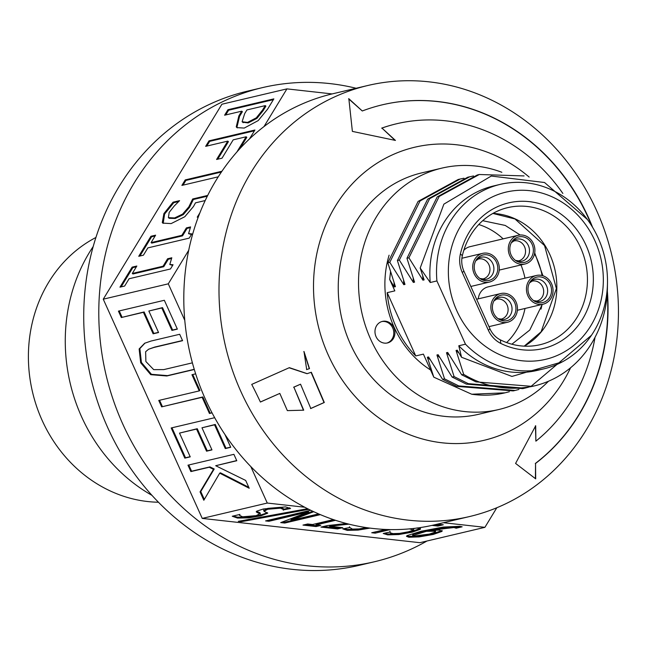 <?xml version="1.0" encoding="UTF-8"?>
<svg xmlns="http://www.w3.org/2000/svg" width="651" height="651" viewBox="0 0 651 651"><rect width="100%" height="100%" fill="white"/><g stroke="black" fill="none" stroke-linecap="round" stroke-linejoin="round"><path stroke-width="0.98" d="M95.925 237.469A139.509 125.025 76.7 0 0 32.55 392.195A139.509 125.025 76.7 0 0 158.445 502.23M151.968 495.354A166.086 148.835 -103.3 0 1 93.207 246.517M426.991 541.005A243.596 218.297 -103.3 0 1 374.471 561.748L359.409 565.304A243.596 218.297 -103.3 0 1 98.163 403.417A243.596 218.297 -103.3 0 1 203.633 107.212A243.596 218.297 -103.3 0 1 247.445 91.164L262.508 87.608A243.596 218.297 -103.3 0 1 356.105 88.259M374.471 561.748A243.596 218.297 -103.3 0 1 113.225 399.86A243.596 218.297 -103.3 0 1 218.695 103.655A243.596 218.297 -103.3 0 1 262.508 87.608M496.819 507.747L484.897 527.334L419.862 542.69L202.241 518.408L103.257 299.183L221.893 104.233L286.928 88.878L332.116 93.923A221.446 198.449 -103.3 0 1 332.637 93.801L367.831 85.493A221.446 198.449 76.7 0 0 321.627 103.476A221.446 198.449 76.7 0 0 233.44 373.129A221.446 198.449 76.7 0 0 469.615 516.528A221.446 198.449 76.7 0 0 509.448 501.937A221.446 198.449 76.7 0 0 605.324 232.659A221.446 198.449 76.7 0 0 367.831 85.493M242.107 121.729L247.518 122.412L256.291 117.839L262.483 110.133L265.234 105.617L246.924 109.938L244.686 113.616L242.107 121.729L243.23 122.697M202.241 518.408L267.276 503.052L250.798 466.555A221.446 198.449 -103.3 0 1 184.778 320.325L168.292 283.828L188.709 250.285A221.446 198.449 -103.3 0 1 263.989 126.579A221.446 198.449 -103.3 0 1 332.116 93.923M103.257 299.183L168.292 283.828M118.425 311.121L164.337 300.282L177.357 329.121L171.929 330.407L161.798 307.972L148.851 311.032L158.559 332.523L153.123 333.808L143.423 312.309L121.322 317.533L118.425 311.121M212.055 412.864L209.443 413.483L202.136 397.305L161.66 406.867L158.763 400.455L199.239 390.901L191.939 374.716L195.658 373.837M224.929 434.469L230.714 447.294L225.287 448.58L214.553 424.818L201.981 427.788L211.966 449.906L206.538 451.192L196.553 429.066L179.513 433.094L190.238 456.856L184.811 458.133L171.189 427.967L214.675 417.698M194.299 369.491L166.819 375.977L150.747 374.675L140.681 362.778L139.135 348.96L144.66 343.248L151.04 341.043L179.684 334.28L182.581 340.685L153.937 347.455L148.574 349.245L145.629 351.752L145.889 361.549L153.709 369.646L163.775 369.605L192.395 362.843M236.785 460.737L215.693 465.717L245.679 480.438L249.211 488.25L219.713 473.163L203.828 500.261L200.052 491.896L213.504 469.347L209.223 467.247L190.881 471.576L187.984 465.172L233.896 454.333L236.785 460.737M435.462 532.005L433.647 531.249L426.381 531.314L412.669 535.578L412.71 534.699L413.255 534.194L413.946 536.058L429.326 534.097L435.462 532.005L435.584 530.956M263.989 126.579L286.928 88.878M484.897 527.334L443.445 522.712M469.615 516.528L434.412 524.844A221.446 198.449 -103.3 0 1 304.717 507.227A221.446 198.449 -103.3 0 1 250.798 466.555M304.717 507.227L267.276 503.052M184.778 320.325A221.446 198.449 -103.3 0 1 188.709 250.285M394.888 529.605L392.691 529.613M390.283 529.588L375.212 533.145L371.721 532.754L385.709 529.45M437.439 524.128L443.307 524.779L437.911 526.057L431.995 525.398M417.088 527.896L420.432 529.263L412.14 532.192L398.762 534.544L387.67 534.87L383.211 533.47L389.933 532.062L389.973 531.183M389.957 531.957L390.445 532.868L392.984 533.617L399.657 533.389L408.527 531.777L413.597 530.044L413.784 528.929L413.214 528.514M413.597 530.044L409.438 528.889M370.012 528.116L358.083 530.093L347.243 530.362L342.776 528.881L349.449 527.619L349.489 526.749M349.522 527.367L352.411 529.092L359.01 528.929L366.619 527.644M283.266 510.213L283.421 509.521L280.491 508.171L267.691 509.253L264.037 511.328L267.732 513.151L260.913 515.836L248.763 517.87L237.534 518.066L232.261 516.243L239.926 514.428L239.527 515.38L242.587 516.796L256.217 515.649L259.92 513.623L257.186 512.589L256.217 511.784L256.82 511.141L263.329 508.984L285.545 506.893L290.558 508.488L283.283 509.912M263.598 510.01L264.037 511.328M259.961 512.744L260.376 514.054L259.961 512.744L256.535 511.336M348.985 524.161L329.634 526.211L342.825 527.684L337.503 528.938L320.976 527.098L327.494 525.56L346.438 523.518M308.826 509.334L241.342 521.679L238.315 521.337L308.135 508.984M335.55 520.312L316.044 524.918L320.78 525.447L316.093 526.553L302.984 525.088L307.671 523.982L312.553 524.527L333.418 519.596M313.749 511.702L290.973 520.426L318.624 513.891M320.373 514.64L284.747 523.054L280.711 522.607L308.501 511.938L268.92 521.288L265.584 520.914L310.706 510.262M456.082 528.189L453.975 527.522L430.807 530.272L439.596 530.134L442.078 531.362L433.232 534.447L419.211 536.896L408.844 537.238L406.493 536.326L407.119 535.594L421.132 531.257L443.282 527.058L459.761 526.317L462.153 526.805L456.237 528.205L456.123 527.31L454.016 526.651L430.848 529.393L430.807 530.272M386.979 529.499L374.252 532.16M375.253 532.274L375.212 533.145M420.473 528.392L412.181 531.322L398.803 533.665L387.711 533.999L384.196 533.242M398.803 533.665L398.762 534.544M440.817 524.503L437.952 525.178L437.911 526.057M437.952 525.178L434.575 524.804M367.53 527.774L358.123 529.222L347.284 529.483L343.687 528.669M289.736 507.821L283.437 509.302M257.235 511.719L257.186 512.589M267.488 512.728L260.953 514.965L248.804 517L237.574 517.195L233.009 516.064M248.804 517L248.763 517.87M283.421 509.521L283.462 508.651L280.532 507.292L267.732 508.374L264.078 510.449M340.335 527.408L337.543 528.067L323.514 526.496M346.609 523.559L329.675 525.333L329.634 526.211M337.543 528.067L337.503 528.938M306.784 508.838L241.383 520.8L241.342 521.679M318.29 525.162L316.134 525.674L305.514 524.486M334.028 519.799L316.085 524.039L316.044 524.918M316.134 525.674L316.093 526.553M312.732 511.23L291.013 519.547L290.973 520.426M308.501 511.938L308.541 511.059L268.961 520.409L268.92 521.288M268.961 520.409L268.122 520.32M319.063 514.087L284.788 522.175L284.747 523.054M284.788 522.175L282.493 521.923M460.273 526.382L456.278 527.326L456.237 528.205M442.119 530.484L433.273 533.568L419.252 536.017L408.885 536.359L406.794 535.846M435.503 531.126L431.043 530.248M430.807 530.256L426.421 530.435L426.381 531.314M419.252 536.017L419.211 536.896M426.421 530.435L413.255 534.194M171.807 257.772L169.789 264.509L173.044 264.737L170.464 268.977L129.093 278.75L124.65 286.049L119.963 287.156L132.145 267.138L136.832 266.031L132.308 273.469L163.076 266.202L167.6 258.764L171.807 257.772M236.858 152.025L246.135 136.783L233.188 139.843L222.024 158.193L216.588 159.471L227.752 141.129L205.659 146.345L208.995 140.852L254.907 130.013L249.455 138.972M190.58 226.914L188.57 233.652L191.825 233.88L189.246 238.12L147.875 247.893L143.432 255.184L138.744 256.291L150.926 236.28L155.613 235.174L151.089 242.611L181.857 235.345L186.381 227.907L190.58 226.914M218.264 176.812L181.889 185.405L185.226 179.912L221.942 171.246M205.211 200.549L195.487 202.843L193.461 206.538L184.803 216.734L171.132 223.594L162.84 223.122L162.286 222.585L163.914 213.569L173.076 202.184L179.586 200.646L174.216 206.025L169.195 212.381L168.389 217.629L174.598 217.955L182.614 214.098L188.839 206.855L192.672 198.986L207.693 195.438M198.319 216.938L197.237 217.19L199.914 212.787M168.389 217.629L169.252 218.313L175.265 218.467L183.289 214.61L189.506 207.368L193.339 199.499L207.311 196.203M273.851 98.879L267.594 109.165L258.17 120.614L244.239 128.068L236.948 127.629L236.248 126.864L238.884 115.821L241.716 111.166L224.603 115.211L227.948 109.718L273.851 98.879M121.119 286.879L132.82 267.651L136.352 266.812M169.789 264.509L172.645 265.388M132.308 273.469L132.983 273.981L163.743 266.715L168.275 259.277L171.335 258.553M132.82 267.651L132.145 267.138M163.743 266.715L163.076 266.202M168.275 259.277L167.6 258.764M206.806 146.068L209.671 141.365L208.995 140.852M217.735 159.202L228.428 141.641L227.752 141.129M239.902 148.648L246.802 137.304L246.135 136.783M209.671 141.365L254.427 130.802M139.892 256.022L151.593 236.793L155.133 235.955M188.57 233.652L191.427 234.531M151.089 242.611L151.756 243.124L182.524 235.857L187.049 228.42L190.116 227.695M151.593 236.793L150.926 236.28M182.524 235.857L181.857 235.345M187.049 228.42L186.381 227.907M183.037 185.128L185.901 180.425L185.226 179.912M185.901 180.425L221.397 172.043M163.198 223.366L164.589 214.089L173.744 202.697L178.822 201.501M193.339 199.499L192.672 198.986M173.744 202.697L173.076 202.184M183.289 214.61L182.614 214.098M225.751 114.934L228.615 110.231L227.948 109.718M228.615 110.231L273.379 99.66M237.306 127.873L236.915 127.376L239.552 116.342L242.392 111.679L241.716 111.166M242.782 122.242L248.194 122.925L256.958 118.36L256.291 117.839M256.958 118.36L263.15 110.646L265.901 106.129L265.234 105.617M236.915 127.376L236.248 126.864M204.324 499.423L200.768 491.538L214.212 468.989L209.931 466.889L191.589 471.218L188.774 464.985M248.78 487.306L220.42 472.797L219.713 473.163M236.704 460.566L215.693 465.717M200.768 491.538L200.052 491.896M214.212 468.989L213.504 469.347M209.931 466.889L209.223 467.247M191.589 471.218L190.881 471.576M182.5 340.514L154.645 347.089L148.574 349.245M194.242 369.312L167.527 375.619L151.455 374.309L141.397 362.412L139.851 348.594L145.018 343.069M151.455 374.309L150.747 374.675M190.165 456.677L185.519 457.775L171.978 427.78M211.892 449.727L207.246 450.826L197.261 428.708L179.513 433.094M230.641 447.123L225.995 448.213L215.269 424.46L201.981 427.788M197.261 428.708L196.553 429.066M185.519 457.775L184.811 458.133M225.995 448.213L225.287 448.58M215.269 424.46L214.553 424.818M207.246 450.826L206.538 451.192M211.966 412.693L209.443 413.483M210.151 413.125L202.843 396.947L202.136 397.305M192.729 374.528L199.955 390.535L199.239 390.901M202.843 396.947L161.66 406.867M162.368 406.501L159.552 400.267M158.478 332.344L153.839 333.442L144.131 311.951L121.322 317.533M122.038 317.167L119.223 310.934M144.131 311.951L143.423 312.309M153.839 333.442L153.123 333.808M177.284 328.942L172.637 330.041L162.514 307.614L148.851 311.032M162.514 307.614L161.798 307.972M172.637 330.041L171.929 330.407M535.423 425.819L535.879 441.158L535.692 425.762L515.584 463.422L535.7 478.859L535.545 463.463L535.423 477.932M382.349 104.811A199.304 178.602 -103.3 0 1 591.718 225.873M607.269 293.723A199.304 178.602 -103.3 0 1 535.277 463.528M592.565 227.264A199.304 178.602 -103.3 0 0 382.487 104.778A199.304 178.602 -103.3 0 0 362.29 110.979L348.578 98.789M607.391 291.632A199.304 178.602 -103.3 0 1 535.545 463.463M362.29 110.979L348.846 98.724L352.378 131.388L395.442 140.429L381.942 128.068L394.457 139.835M535.879 441.158A177.593 159.259 76.7 0 0 595.022 337.348M562.863 193.461A177.593 159.259 76.7 0 0 396.638 123.755A177.593 159.259 76.7 0 0 381.942 128.068M396.63 123.755L396.361 123.82A177.593 159.259 76.7 0 0 381.665 128.133M570.577 367.766A150.584 134.944 -103.3 0 1 355.243 396.589A150.584 134.944 -103.3 0 1 383.301 159.454A150.584 134.944 -103.3 0 1 529.157 177.064M309.502 368.629L306.686 369.573L303.993 351.507L309.502 368.629M293.886 387.158L300.542 384.196L310.82 408.502L324.296 402.489L311.333 372.25L307.174 373.65L289.361 367.66L251.725 384.399A211.86 91.091 -119.2 0 1 260.4 402.041L279.808 393.416L287.36 410.618L303.716 410.187L293.886 387.158L303.447 410.252M306.54 369.605L309.29 368.669L303.846 351.54M311.064 372.315L324.027 402.554L310.551 408.568M300.542 384.196L293.617 387.215M307.028 373.682L289.117 367.774M279.808 393.416L261.311 401.577M533.332 251.514A13.069 11.71 -103.3 0 1 516.389 261.01A13.069 11.71 -103.3 0 1 511.857 241.822A13.069 11.71 -103.3 0 1 525.601 237.656A13.069 11.71 -103.3 0 1 533.332 251.514M534.845 251.758A14.745 13.215 76.7 0 0 518.212 235.296A14.745 13.215 76.7 0 0 508.74 252.686A14.745 13.215 76.7 0 0 524.991 264.005A14.745 13.215 76.7 0 0 534.845 251.758M518.212 235.296L469.957 246.688A14.745 13.215 76.7 0 0 463.821 250.31M551.478 291.705A13.069 11.71 -103.3 0 1 534.536 301.201A13.069 11.71 -103.3 0 1 530.004 282.005A13.069 11.71 -103.3 0 1 543.748 277.839A13.069 11.71 -103.3 0 1 551.478 291.705M552.992 291.941A14.745 13.215 76.7 0 0 536.359 275.487A14.745 13.215 76.7 0 0 526.887 292.877A14.745 13.215 76.7 0 0 543.137 304.188A14.745 13.215 76.7 0 0 552.992 291.941M536.359 275.487L488.104 286.879A14.745 13.215 76.7 0 0 478.282 298.858M497.746 269.579A13.069 11.71 -103.3 0 1 480.804 279.076A13.069 11.71 -103.3 0 1 476.272 259.879A13.069 11.71 -103.3 0 1 490.016 255.721A13.069 11.71 -103.3 0 1 497.746 269.579M499.26 269.815A14.745 13.215 76.7 0 0 482.627 253.361A14.745 13.215 76.7 0 0 473.155 270.751A14.745 13.215 76.7 0 0 489.406 282.07A14.745 13.215 76.7 0 0 499.26 269.815M515.893 309.762A13.069 11.71 -103.3 0 1 498.951 319.259A13.069 11.71 -103.3 0 1 494.418 300.07A13.069 11.71 -103.3 0 1 508.154 295.904A13.069 11.71 -103.3 0 1 515.893 309.762M517.399 310.006A14.745 13.215 76.7 0 0 500.774 293.544A14.745 13.215 76.7 0 0 491.293 310.934A14.745 13.215 76.7 0 0 507.552 322.253A14.745 13.215 76.7 0 0 517.399 310.006M478.762 224.53A68.648 61.519 -103.3 0 1 503.15 238.852M520.979 264.949A68.648 61.519 -103.3 0 1 524.975 278.172M525.023 308.468A68.648 61.519 -103.3 0 1 506.633 342.556M441.866 168.121L421.596 172.914A124.007 111.134 76.7 0 0 399.283 181.084A124.007 111.134 76.7 0 0 345.591 331.88A124.007 111.134 76.7 0 0 478.591 414.296L498.869 409.503A124.007 111.134 -103.3 0 1 365.87 327.087A124.007 111.134 -103.3 0 1 419.561 176.291A124.007 111.134 -103.3 0 1 441.866 168.121A124.007 111.134 -103.3 0 1 501.848 172.287M386.922 343.053A11.075 9.92 76.7 0 0 388.346 342.483A11.075 9.92 76.7 0 0 393.245 329.333A11.075 9.92 76.7 0 0 381.844 321.545M389.493 342.206A11.075 9.92 76.7 0 0 394.286 328.747A11.075 9.92 76.7 0 0 382.414 321.391A11.075 9.92 76.7 0 0 375.301 334.443A11.075 9.92 76.7 0 0 387.5 342.939A11.075 9.92 76.7 0 0 389.493 342.206M415.745 355.934A94.777 84.939 -103.3 0 1 387.182 292.673L415.745 355.934L423.394 354.128L433.802 377.181L427.365 357.253L428.561 356.968L442.574 379.33L444.527 378.866L436.935 354.99L438.131 354.714L452.136 377.067L454.097 376.603L446.496 352.736L447.693 352.451L461.705 374.813L463.658 374.349L456.058 350.474L457.254 350.197L461.551 357.269L458.792 345.771L465.473 344.192L436.911 280.931L430.23 282.51L420.18 268.049L424.118 279.897L422.922 280.174L408.909 257.82L406.956 258.276L414.557 282.152L413.361 282.436L399.348 260.075L397.395 260.538L404.987 284.414L403.791 284.69L389.786 262.337L387.825 262.801L395.426 286.668L394.229 286.953L389.672 279.45L394.832 290.867L387.182 292.673M462.348 255.672A22.142 19.847 -103.3 0 0 463.919 271.15L489.983 328.869A22.142 19.847 -103.3 0 0 500.367 339.871A70.422 63.106 -103.3 0 0 540.11 344.704A70.422 63.106 -103.3 0 0 585.347 261.661A70.422 63.106 -103.3 0 0 507.747 207.628A70.422 63.106 -103.3 0 0 462.348 255.672L460.395 253.939A74.849 67.077 -103.3 0 1 545.261 205.545A74.849 67.077 -103.3 0 1 589.578 303.683A74.849 67.077 -103.3 0 1 500.798 343.427A26.577 23.81 -103.3 0 1 488.34 330.22L462.275 272.509A26.577 23.81 -103.3 0 1 460.395 253.939M490.642 197.758A85.924 76.997 -103.3 0 1 603.233 284.349A85.924 76.997 -103.3 0 1 483.652 345.038A85.924 76.997 -103.3 0 1 490.642 197.758M548.459 381.258A124.007 111.134 -103.3 0 1 498.869 409.503M430.563 369.996A94.777 84.939 -103.3 0 1 389.103 255.2M436.911 280.931A94.777 84.939 -103.3 0 1 483.18 190.621A94.777 84.939 -103.3 0 1 500.237 184.379A94.777 84.939 -103.3 0 1 604.673 257.096A94.777 84.939 -103.3 0 1 543.797 368.865A94.777 84.939 -103.3 0 1 465.473 344.192M390.543 271.809L389.672 279.45M394.229 286.953A96.478 85.509 -107.3 0 1 394.034 282.599M403.791 284.69L403.596 280.337M430.295 359.848L427.365 357.253M433.802 377.181L471.715 394.229L505.03 392.83A109.197 97.853 -103.3 0 1 471.715 394.229M389.786 262.337L420.05 200.956L460.151 179.025L463.984 178.219M509.351 391.723L505.567 392.699M413.361 282.436L413.157 278.083M439.864 357.594L436.935 354.99M399.348 260.075L429.619 198.693L469.721 176.771L473.546 175.957M518.912 389.461L515.128 390.445L458.752 385.921L444.527 378.866M422.922 280.174L422.727 275.821M449.426 355.332L446.496 352.736M408.909 257.82L439.181 196.439L479.282 174.509L524.088 175.925M528.474 387.207L524.69 388.183L468.313 383.667L454.097 376.603M458.988 353.078L456.058 350.474M591.49 335.249L530.663 386.702C506.535 390.803 484.198 386.686 463.658 374.349M461.551 357.269L511.922 376.424L562.285 361.866M530.663 386.702A109.197 97.853 -103.3 0 0 534.194 385.937A109.197 97.853 -103.3 0 0 607.326 292.844L607.481 283.144M587.405 219.501L544.545 182.516L491.269 176.039L443.876 204.145L420.18 268.049M534.194 385.937L532.298 386.393L475.922 381.868L461.705 374.813M406.956 258.276L437.22 196.895L477.329 174.973L479.282 174.509M522.729 388.647L466.36 384.131L452.136 377.067M397.395 260.538L427.658 199.157L467.76 177.227L469.721 176.771M515.128 390.445L513.167 390.909L456.79 386.385L442.574 379.33M387.825 262.801L418.097 201.411L458.198 179.489L460.159 179.025M430.23 282.51A94.777 84.939 -103.3 0 1 493.548 185.958L500.237 184.379M543.797 368.865L537.108 370.443A94.777 84.939 -103.3 0 1 458.792 345.771M387.711 533.999L387.67 534.87M412.181 531.322L412.14 532.192M358.123 529.222L358.083 530.093M347.284 529.483L347.243 530.362M237.574 517.195L237.534 518.066M260.953 514.965L260.913 515.836M267.732 508.374L267.691 509.253M280.532 507.292L280.491 508.171M408.885 536.359L408.844 537.238M433.688 530.37L433.647 531.249M433.273 533.568L433.232 534.447M454.016 526.651L453.975 527.522M423.443 531.118L423.402 531.989M162.953 223.098L162.286 222.585M164.589 214.089L163.914 213.569M175.265 218.467L174.598 217.955M189.506 207.368L188.839 206.855M239.552 116.342L238.884 115.821M248.194 122.925L247.518 122.412M263.15 110.646L262.483 110.133M154.645 347.089L153.937 347.455M139.851 348.594L139.135 348.96M141.397 362.412L140.681 362.778M167.527 375.619L166.819 375.977M511.328 242.733L513.973 240.935A10.237 9.171 -103.3 0 1 524.942 247.738A10.237 9.171 -103.3 0 1 520.515 260.18A10.237 9.171 -103.3 0 1 518.676 260.856L515.511 260.433M515.568 260.473A11.319 10.139 76.7 0 0 523.917 260.465A11.319 10.139 76.7 0 0 529.442 251.815A11.319 10.139 76.7 0 0 523.152 240.007A11.319 10.139 76.7 0 0 511.36 242.677M529.475 282.925L532.119 281.126A10.237 9.171 -103.3 0 1 543.089 287.929A10.237 9.171 -103.3 0 1 538.662 300.371A10.237 9.171 -103.3 0 1 536.823 301.047L533.649 300.616M533.714 300.656A11.319 10.139 76.7 0 0 542.063 300.656A11.319 10.139 76.7 0 0 547.589 291.998A11.319 10.139 76.7 0 0 541.298 280.19A11.319 10.139 76.7 0 0 529.507 282.86M475.743 260.799L478.387 259A10.237 9.171 -103.3 0 1 489.357 265.803A10.237 9.171 -103.3 0 1 484.93 278.246A10.237 9.171 -103.3 0 1 483.091 278.921L479.917 278.49M479.982 278.538A11.319 10.139 76.7 0 0 488.331 278.53A11.319 10.139 76.7 0 0 493.857 269.88A11.319 10.139 76.7 0 0 487.566 258.065A11.319 10.139 76.7 0 0 475.775 260.734M493.889 300.982L496.534 299.183A10.237 9.171 -103.3 0 1 507.503 305.986A10.237 9.171 -103.3 0 1 503.068 318.429A10.237 9.171 -103.3 0 1 501.237 319.104L498.064 318.681M498.121 318.721A11.319 10.139 76.7 0 0 506.47 318.713A11.319 10.139 76.7 0 0 511.995 310.063A11.319 10.139 76.7 0 0 505.705 298.256A11.319 10.139 76.7 0 0 493.922 300.925M534.536 253.776A70.422 63.106 -103.3 0 1 542.088 275.536M542.063 304.448A70.422 63.106 -103.3 0 1 540.997 309.111M524.299 346.153A70.422 63.106 76.7 0 0 554.742 268.896A70.422 63.106 76.7 0 0 492.953 213.406M488.34 330.22L489.983 328.869M463.919 271.15L462.275 272.509M500.798 343.427L500.367 339.871M239.568 514.502L239.527 515.38M511.873 344.216L529.776 330.049L542.275 304.391M542.942 275.788L534.707 252.873M520.173 235.003L505.217 225.433L482.708 220.697M499.236 270.092L524.991 264.005M517.374 310.275L543.137 304.188M470.828 286.456L489.406 282.07M461.901 258.252L482.627 253.361M488.974 326.639L507.552 322.253M476.613 299.248L500.774 293.544M524.234 346.153L541.103 331.823L556.385 288.515L544.545 245.557L514.982 218.98L492.897 213.438M524.69 388.183L522.737 388.647"/></g></svg>
